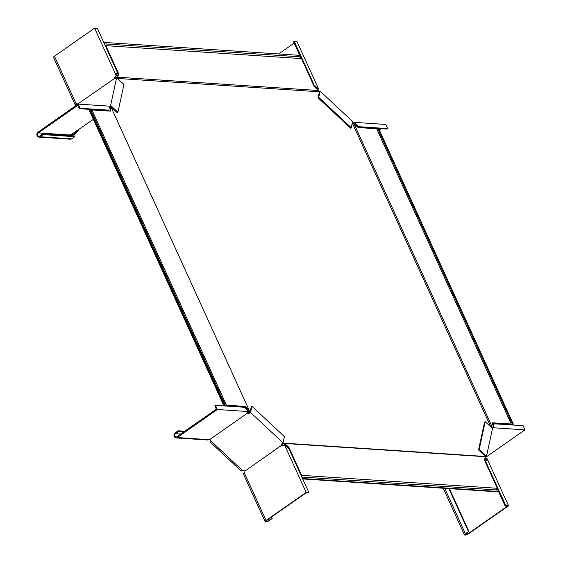 <?xml version="1.0" encoding="UTF-8"?>
<svg xmlns="http://www.w3.org/2000/svg" width="563" height="563" viewBox="0 0 563 563"><rect width="100%" height="100%" fill="white"/><g stroke="black" fill="none" stroke-linecap="round" stroke-linejoin="round"><path stroke-width="0.84" d="M105.387 45.997A1.07 0.873 -86.2 0 0 105.83 45.659L118.575 73.626L118.061 73.985L117.386 77.096L117.899 76.737L117.92 77.23L116.998 78.405M118.575 73.626L117.899 76.737M117.195 72.092L118.061 73.985M103.909 42.746L104.359 42.429L105.035 43.921A1.07 0.873 -86.2 0 0 104.57 44.21M117.576 77.785L117.02 77.61L117.386 77.096M116.717 77.954L117.28 78.137M110.017 111.129L110.608 108.406L111.319 107.751L249.127 410.145L248.128 410.167L248.557 410.92L249.205 410.687L249.127 410.145M91.037 110.454L91.917 109.933L110.447 111.157L111.122 108.047M223.947 405.916L89.461 110.812A1.78 0.563 -24.5 0 1 89.475 110.608M224.011 405.923A1.78 0.563 -24.5 0 1 224.384 405.444L223.821 405.402L89.264 110.151L90.763 109.855L225.32 405.114L224.665 405.775L226.474 405.184L91.917 109.933M110.608 108.406L110.461 107.899L111.319 107.751M110.777 106.977L110.925 107.484L110.067 107.632L110.777 106.977L110.334 106.66A1.429 0.507 -47 0 0 109.553 107.413M110.264 107.336L110.425 106.597M105.83 45.659L301.486 58.601L314.231 86.561L318.313 90.488L117.92 77.23M104.359 42.429L300.016 55.371L300.691 56.856A1.07 0.873 -86.2 0 0 300.093 58.51M105.035 43.921L300.691 56.856M318.862 91.924A1.429 1.14 12.2 0 0 319.193 91.755L320.087 91.129L318.735 97.378L318.095 97.821L319.291 92.311L318.313 90.488M117.456 78.44L318.651 91.748M511.338 424.924A1.78 0.563 155.5 0 0 512.281 424.481L513.357 424.164L512.372 424.094L510.564 424.678L511.218 424.016L376.661 128.765L358.131 127.541L354.493 124.142L352.424 123.262L490.788 426.881M513.357 424.164L378.8 128.906L376.936 129.363M284.751 444.348L285.265 443.989L284.822 443.468L485.215 456.72L484.56 460.33L497.305 488.29L301.648 475.348L288.903 447.388L288.39 447.747L283.984 443.989L284.153 443.299L284.822 443.468M288.903 447.388L285.265 443.989M288.882 448.824L288.39 447.747M302.669 478.895L303.119 478.578L302.444 477.093A1.07 0.873 93.8 0 1 302 477.431M301.191 475.644A1.07 0.873 93.8 0 1 301.648 475.348M282.879 442.835L283.639 443.194L283.478 443.876L282.366 443.194M283.984 443.989L283.478 443.876M284.153 443.299L283.639 443.194M225.439 406.014A1.78 0.563 -24.5 0 0 226.382 405.571L244.49 406.775L248.128 410.167M226.474 405.184L245.004 406.416L248.642 409.808M245.004 406.416L244.49 406.775M223.821 405.402L225.32 405.114M89.777 109.792L224.334 405.043M248.747 411.926L249.74 411.905L249.318 411.152L248.663 411.391L248.747 411.926L244.356 407.267L215.439 405.353L217.332 409.512L248.593 411.574L247.994 412.222A1.429 0.45 -24.5 0 0 247.516 412.869A1.429 0.45 -24.5 0 0 247.657 412.975L247.579 412.236M249.226 412.264L249.648 412.658M249.74 411.905L249.754 412.588A1.429 1.14 12.2 0 1 247.952 412.552M248.557 410.92L248.663 411.391M248.572 411.539L247.804 409.864M110.552 108.68L110.067 107.632M249.205 410.687L249.318 411.152M496.707 489.944A1.07 0.873 93.8 0 1 497.305 488.29M302.69 478.944L498.262 491.879L498.776 491.52L498.1 490.035L302.444 477.093M303.119 478.578L498.776 491.52M485.236 457.198A1.429 0.507 -47 0 1 485.595 456.903L486.495 456.276L492.512 428.485L485.207 421.666L484.567 422.116L478.55 449.907L485.003 455.924L485.215 456.72M485.595 456.903L484.989 456.333A1.429 0.507 -47 0 0 484.856 456.438L283.203 443.102M509.909 424.826A1.78 0.563 155.5 0 1 510.282 424.347L492.604 423.179M511.218 424.016L492.688 422.792L491.816 426.198L354.007 123.804M377.815 128.843L512.372 424.094M316.913 88.658L317.553 88.208L314.105 84.992L294.217 41.352L296.975 41.535L318.475 88.708L317.785 89.791L317.272 89.756L317.321 89.123L313.901 85.85M294.217 41.352L293.576 41.803L299.755 55.357M301.226 58.58L300.48 56.94M314.105 84.992L313.654 85.309M317.553 88.208L318.475 88.708M294.175 43.105L278.636 53.957M318.735 97.378L351.242 127.717L352.438 122.199L352.593 121.467L320.087 91.129M318.095 97.821L350.601 128.16L351.242 127.717M387.696 128.596L385.803 124.444L354.542 122.375L358.779 126.682L358.138 127.132L387.055 129.047L387.696 128.596L358.779 126.682M352.635 123.367A1.429 0.45 155.5 0 0 353.339 122.98L358.138 127.132M354.69 123.916L355.33 123.473M353.339 122.98L354.542 122.375M381.214 128.66L379.3 129.997M69.404 135.592A1.78 1.457 93.8 0 1 69.925 134.993A1.429 0.45 -24.5 0 1 71.6 134.332L93.359 119.356M110.834 106.71L117.287 112.734L117.927 112.283L110.622 105.464L109.729 106.09A1.429 0.507 -47 0 0 109.447 106.316M71.128 133.945C70.445 135.12 71.417 135.134 74.042 134.001L74.654 134.564L78.039 130.975L77.476 130.447M70.086 134.888L74.654 134.564M74.337 132.65L74.042 134.001L77.215 130.63M108.962 110.165L80.037 108.251L78.144 104.092L109.405 106.161L108.962 110.165L108.321 110.608L79.397 108.694L77.856 105.309L38.361 132.903A1.78 1.457 -86.2 0 0 39.769 135.986L42.844 133.832L74.407 135.922L74.759 136.689L71.677 138.843A2.674 2.189 93.8 0 1 70.452 139.202L38.889 137.112A2.674 2.189 -86.2 0 0 40.114 136.753L43.196 134.606L42.844 133.832M80.037 108.251L79.397 108.694M38.889 137.112A2.674 2.189 -86.2 0 1 36.919 135.071A2.674 2.189 -86.2 0 1 38.01 132.136L78.144 104.092M74.759 136.689L43.196 134.606M106.083 110.461L105.555 110.834M76.589 105.182A2.674 0.844 -24.5 0 1 75.252 105.028A2.674 0.844 -24.5 0 1 76.153 103.824A1.429 1.168 93.8 0 1 77.617 104.12L114.88 78.257L115.485 78.897M115.535 78.609L114.88 78.257M117.927 112.283L123.944 84.492L116.64 77.673L115.739 78.299A1.429 0.507 133 0 1 114.951 78.51A1.429 0.507 133 0 1 114.88 78.327M116.64 77.673L110.622 105.464M78.039 130.975L78.271 129.891M97.336 28.333L94.584 28.15L116.084 75.322L117.224 71.973L97.336 28.333M114.838 78.116A1.429 1.168 93.8 0 1 115.394 76.406L116.59 74.914M77.335 104.662A1.78 0.563 -24.5 0 1 76.061 104.662A1.78 0.563 -24.5 0 1 76.667 103.852L76.153 103.824L54.449 56.194L94.584 28.15M115.394 76.406L115.901 76.441L116.428 75.09M115.352 78.151A1.429 1.168 93.8 0 1 115.901 76.441L115.95 75.808M54.449 56.194A2.674 0.844 155.5 0 0 53.548 57.405L75.252 105.028M76.667 103.852A1.429 1.168 93.8 0 1 77.061 103.683M306.159 492.414L284.66 445.242L289.03 448.957L308.918 492.597L306.159 492.414L266.025 520.458A2.674 0.844 155.5 0 0 265.124 521.669L243.42 474.039A2.674 0.844 -24.5 0 1 244.321 472.829A1.429 1.168 -86.2 0 0 244.87 471.118L282.014 444.995L282.042 444.369L282.605 445.15L282.014 444.995M217.332 409.512L177.197 437.55A2.674 2.189 93.8 0 1 175.973 437.908L207.529 439.999A2.674 2.189 -86.2 0 0 208.76 439.64A1.429 0.45 -24.5 0 1 210.435 438.978L210.618 439.077A1.429 1.14 12.2 0 1 210.787 440.041L209.922 441.856L240.422 470.316L243.554 470.626A1.429 1.14 -167.8 0 1 244.715 470.9L244.828 470.978M247.84 413.073A1.429 1.14 12.2 0 0 249.641 413.108L250.542 412.482L251.893 406.24L284.399 436.571L283.041 442.821L282.147 443.447A1.429 1.14 -167.8 0 0 281.929 444.89M281.824 443.799A1.429 1.14 -167.8 0 0 282.042 444.369M308.918 492.597L308.271 493.047L306.033 492.899L266.538 520.494A1.78 0.563 155.5 0 0 265.933 521.296A1.78 0.563 155.5 0 0 266.953 521.366A1.78 0.563 155.5 0 0 268.579 520.627L271.655 518.474L271.113 517.291M284.66 445.242L283.555 445.41A1.429 1.168 -86.2 0 1 282.091 445.115M265.124 521.669A2.674 0.844 155.5 0 0 266.651 521.774A2.674 0.844 155.5 0 0 269.086 520.662L272.161 518.509L271.655 518.474M271.493 517.031L272.161 518.509M282.605 445.15A1.429 1.168 -86.2 0 0 283.161 445.586M247.305 412.2L247.657 412.975M210.844 439.675L210.112 441.455M250.542 412.482L283.041 442.821M210.534 438.971L247.72 412.989M242.759 470.717L210.555 440.667L210.668 440.146M251.893 406.24L251.253 406.683L250.056 412.2M215.439 405.353L214.799 405.803L216.34 409.188L176.845 436.782A1.78 1.457 93.8 0 1 175.445 433.7L178.52 431.554L183.827 431.905M175.973 437.908A2.674 2.189 93.8 0 1 174.002 435.868A2.674 2.189 93.8 0 1 175.093 432.933L178.168 430.786L178.52 431.554M184.805 431.223L178.168 430.786M523.09 425.698L524.99 429.858L493.73 427.789L492.526 428.394L492.175 427.627L492.899 427.183L493.533 424.235L494.173 423.791L523.09 425.698M492.899 427.183L493.54 426.733L494.173 423.791M493.54 426.733L493.73 427.789M485.13 457.705L524.99 429.858M491.823 427.845A1.429 0.45 155.5 0 0 492.175 427.627M484.989 456.333L485.003 455.924M485.207 421.666L479.19 449.457L486.495 456.276M479.19 449.457L478.55 449.907M485.911 461.977L505.799 505.616L508.551 505.799L487.051 458.627L485.461 462.293M505.799 505.616L505.159 506.067L507.397 506.214L467.909 533.808A1.78 0.563 -24.5 0 1 466.284 534.554A1.78 0.563 -24.5 0 1 465.263 534.477A1.78 0.563 -24.5 0 1 465.868 533.675L468.944 531.521L449.401 488.649M497.094 488.374L497.84 490.014M498.586 491.654L505.159 506.067M484.856 458.958A1.429 1.168 -86.2 0 0 485.44 458.768L485.946 458.796L485.44 458.768L485.904 459.485L485.348 462.054M485.904 459.485L486.545 459.035M444.707 488.332L465.355 533.64A2.674 0.844 -24.5 0 0 464.454 534.85A2.674 0.844 -24.5 0 0 465.981 534.956A2.674 0.844 -24.5 0 0 468.416 533.844L508.551 505.799M487.051 458.627L485.82 458.789M465.355 533.64L468.944 531.521M448.894 488.614L468.437 531.493M319.193 91.755L319.108 92.142M109.729 106.09L110.334 106.66M71.677 138.843L40.114 136.753M69.925 134.993L38.361 132.903M268.037 519.445L268.579 520.627M244.321 472.829L266.025 520.458M249.641 413.108L249.754 412.588M180.751 434.052L175.445 433.7M208.76 439.64L177.197 437.55M467.367 532.626L467.909 533.808M509.614 424.305L509.846 424.826M491.351 426.979L491.724 426.311M464.454 534.85L443.208 488.234"/></g></svg>
